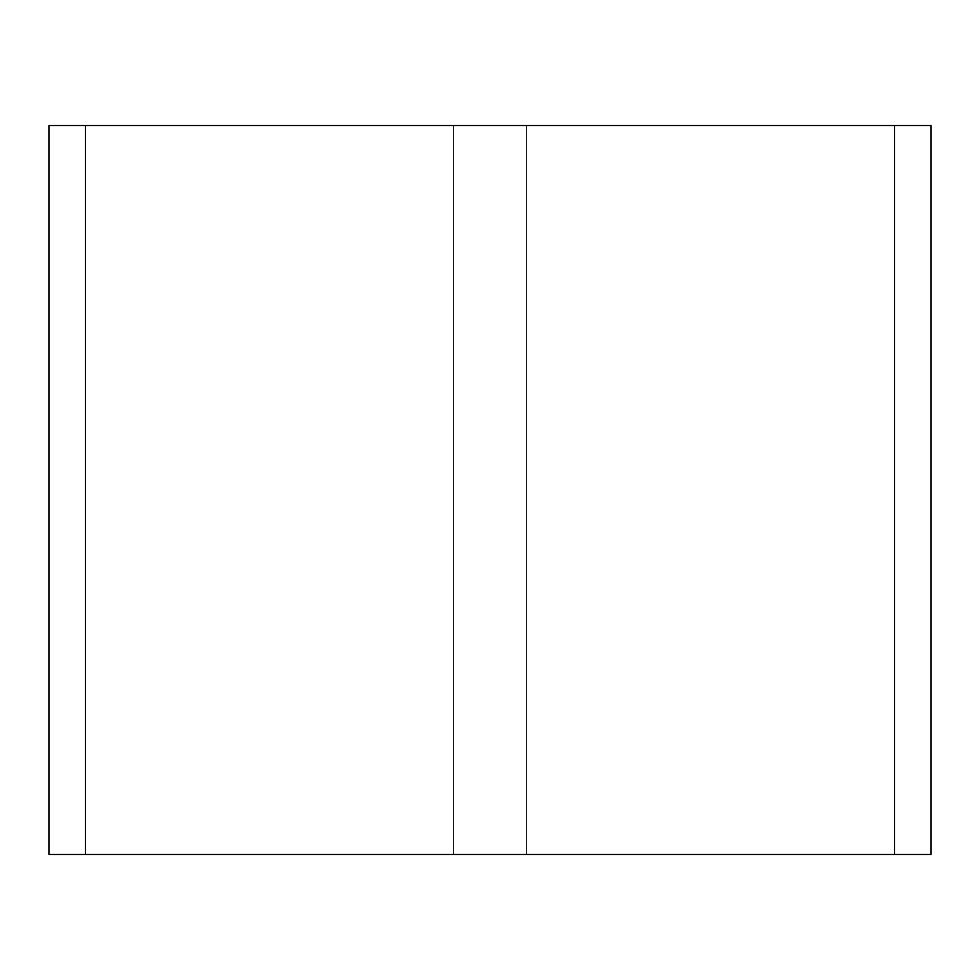 <?xml version="1.0" encoding="UTF-8"?>
<svg xmlns="http://www.w3.org/2000/svg" width="980" height="980" viewBox="0 0 980 980"><rect width="100%" height="100%" fill="white"/><g stroke="black" fill="none" stroke-linecap="round" stroke-linejoin="round"><path stroke-width="0.73" stroke-dasharray="4.9 3.68" d="M894.556 125.538L894.556 854.462L526.444 854.462L526.444 125.538L526.444 854.462L526.444 125.538L894.556 125.538L894.556 854.462L894.556 125.538L894.556 854.462L894.556 125.538L526.444 125.538L526.444 854.462L894.556 854.462L894.556 125.538L894.556 854.462L526.444 854.462L526.444 125.538L931 125.538L931 854.462L526.444 854.462L526.444 125.538L85.444 125.538L85.444 854.462L453.556 854.462L453.556 125.538L453.556 854.462L85.444 854.462L85.444 125.538L453.556 125.538L85.444 125.538L453.556 125.538L85.444 125.538L453.556 125.538L85.444 125.538L85.444 854.462L85.444 125.538L85.444 854.462L85.444 125.538L85.444 854.462L453.556 854.462L453.556 125.538L453.556 854.462L453.556 125.538L453.556 854.462L49 854.462L49 125.538L85.444 125.538M894.556 854.462L85.444 854.462"/><path stroke-width="1.47" d="M85.444 125.538L49 125.538L49 854.462L85.444 854.462L85.444 125.538L894.556 125.538L894.556 854.462L931 854.462L931 125.538L894.556 125.538M894.556 854.462L85.444 854.462"/></g></svg>
